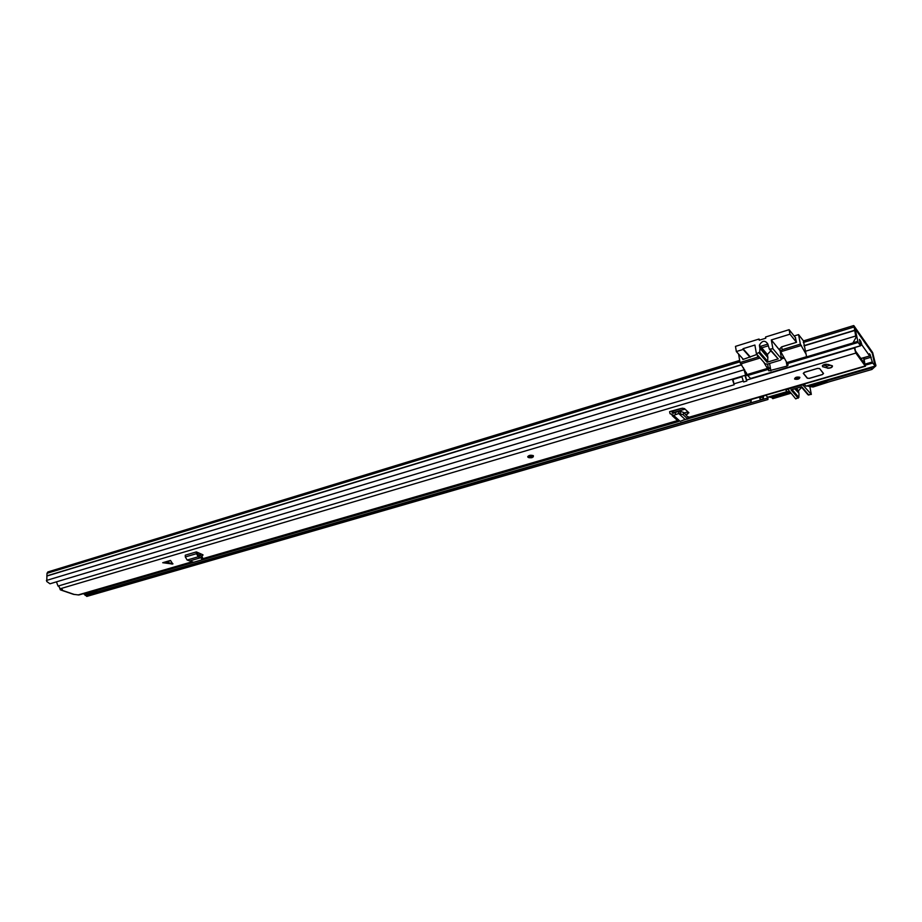 <?xml version="1.0" encoding="UTF-8"?>
<svg xmlns="http://www.w3.org/2000/svg" width="922" height="922" viewBox="0 0 922 922"><rect width="100%" height="100%" fill="white"/><g stroke="black" fill="none" stroke-linecap="round" stroke-linejoin="round"><path stroke-width="1.38" d="M855.939 337.59L852.908 342.972L855.939 337.59L853.968 325.8L872.661 352.584L875.9 365.827L871.901 369.468L827.08 382.423L826.412 380.29M856.25 337.417L854.337 327.587L873.03 354.325L875.9 365.827M767.288 396.956L767.254 398.097L85.884 595.451L86.76 596.43L767.934 399.526L767.254 398.097M768.014 397.209L767.934 399.526M853.68 325.57L803.385 340.944L806.612 356.86L852.908 342.972M743.42 367.74L745.621 375.162L49.995 583.787L46.757 581.505L46.999 573.323L47.875 571.94L739.663 360.433M871.901 369.468L871.267 367.97L826.423 380.959M744.308 369.273L745.621 375.162M871.267 367.97L872.373 366.956M757.273 354.751L757.7 357.148L740.02 362.542L747.707 375.519L750.635 378.493M740.02 362.542L738.591 354.048M805.482 353.184L800.365 344.137L782.156 349.692L781.637 346.868L796.504 342.327L789.958 334.179L789.128 329.684L795.674 337.925M782.156 349.692L780.761 351.731L801.402 345.45M780.761 351.731L788.149 364.962L787.054 366.08L768.867 370.863L763.727 362.162M806.566 356.699L786.431 362.703M860.537 345.427L861.932 345.012L860.86 341.543L859.477 339.423L860.526 345.808L858.105 342.442L855.074 328.635L872.35 353.345L874.966 365.723L872.696 363.038L869.573 353.725L869.711 355.973L860.906 358.474M806.957 385.926L809.747 386.537L826.723 381.627M855.074 328.635L854.464 328.82M794.13 335.988L798.567 334.617L803.511 340.91M798.567 334.617L800.365 344.137M780.404 350.89L779.989 348.597L781.637 346.868M795.329 337.498L796.504 342.327M767.911 345.934L765.502 346.684M764.868 346.868L760.788 348.124M757.7 357.148L759.152 356.906M781.568 358.889L784.219 358.093M861.932 345.012L869.63 355.915M789.428 391.643L786.996 391.631L785.993 390.467L787.054 389.43L802.843 384.843L804.814 384.877L806.047 386.111M809.747 386.537L813.066 387.01L830.1 381.547M742.729 358.646L742.867 359.511L756.985 354.417M790.834 393.268L772.786 398.65L771.76 397.532L789.958 392.265M759.532 346.66L763.612 345.393M764.246 345.208L767.796 344.102M741.15 363.787L760.12 358.024M767.265 368.489L747.304 374.482M765.709 395.227L767.726 397.221M768.718 397.002L771.76 397.532M770.769 350.833L767.404 354.497L767.784 356.895L759.763 347.548L759.394 345.128C762.217 340.449 765.006 340.034 767.761 343.883L769.374 349.173L772.901 348.712L771.322 339.941L789.958 334.179M750.082 357.287L743.144 349.45L736.344 351.547L735.479 346.372L759.013 339.042L759.855 340.034M759.013 339.042L759.221 340.241L765.79 338.201L765.583 337.003L789.128 329.684M781.349 357.736L783.654 357.045M743.144 349.45L743.017 348.712L754.888 345.035L756.409 353.76L765.295 363.96L767.461 364.098L780.485 360.168L781.591 359.05L772.901 348.712M767.784 356.895L767.738 361.424L759.705 352.135L756.409 353.76M759.705 352.135L759.935 348.297L767.957 357.632M759.763 347.548L759.935 348.297M736.344 351.547L743.363 359.361M743.017 348.712L749.966 356.56M780.081 350.729L771.322 339.941M767.738 361.424L767.046 362.242L778.203 358.877L769.593 349.426M801.679 387.332L798.475 390.79L798.844 393.083L795.087 388.692M794.729 388.796L798.844 393.083M809.85 386.664L811.325 394.409L802.751 384.866M801.299 386.894L807.972 394.777L811.325 394.409M799.017 393.798L798.832 397.405L792.067 389.568M787.837 389.211L795.721 398.88L798.832 397.405M808.848 395.123L801.771 386.756L790.995 389.879L798.175 398.177M741.749 376.314L743.593 381.962L746.751 381.028L744.907 375.369M745.449 375.208L746.751 381.028M745.207 372.2L744.653 369.883M763.566 395.849L763.266 398.903L760.177 399.802L759.924 396.909M763.013 396.011L762.713 397.071L759.636 397.97M762.713 397.071L763.266 398.903M751.28 399.422L750.946 402.476L85.135 595.405L84.778 594.16M750.715 399.595L750.946 402.476M750.404 400.644L687.835 418.819M685.645 419.452L683.502 420.075M678.488 421.538L96.361 590.622M732.886 378.977L734.166 384.774L58.051 586.081L56.438 581.851M734.166 384.774L732.322 379.149M95.715 590.068L97.006 590.61L84.697 594.183L83.406 593.641M96.741 589.769L97.559 589.642M96.418 590.656L84.109 594.229M100.475 588.812L98.689 589.204M162.721 562.72L166.594 562.662L170.501 560.426L162.721 562.72L172.817 564.034L170.501 560.426M827.668 368.258C830.872 368.143 832.474 367.371 832.462 365.93L828.233 364.467C824.487 363.983 822.597 364.72 822.585 366.679L827.622 368.062M807.303 378.239L809.424 378.366L822.389 374.574L823.53 373.491L819.623 368.57L817.48 368.431L804.41 372.281L803.293 373.375L807.303 378.239M799.893 377.409L799.697 377.236C796.723 376.729 795.018 377.305 794.58 378.965L794.776 379.126C797.737 379.634 799.443 379.057 799.893 377.409M528.26 457.404L529.309 455.526L533.331 455.652C530.623 454.88 528.744 455.249 527.695 456.759M59.838 588.639L60.356 589.861L62.373 589.538L60.126 588.778L58.616 585.908M191.88 562.097L78.831 594.978L73.414 594.321L60.99 590.068M863.868 357.69L865.193 365.988L855.847 353.08L854.268 347.675M203.059 554.94L202.448 555.666L202.725 554.71L196.374 551.909L185.264 555.194L185.31 556.957L187.143 560.023L193.643 562.259L201.538 559.954L202.229 556.957L202.068 559.043M202.448 555.666L201.365 555.989L202.229 556.957M675.158 412.549L675.665 414.623L673.625 415.396L670.017 413.655L669.614 411.661L671.838 411.005L672.219 412.895L673.118 413.333L678.592 411.327L680.816 411.5L683.801 412.537L688.135 417.274M686.06 414.658L688.907 412.756L684.435 408.55L681.323 408.377L671.838 411.005M201.469 554.134L198.518 554.998M823.139 365.02L826.193 365.907M863.488 357.805L864.732 363.787L855.386 350.833L854.809 347.513M687.927 411.834L684.285 412.998M770.423 368.27L768.418 368.869M747.488 375.139L745.518 375.738M741.853 376.833L732.944 379.507M770.296 367.544L768.28 368.143M747.281 374.447L746.025 374.828M685.058 409.138L673.579 412.514M197.654 552.439L198.161 554.894L201.33 555.943L201.1 557.188L201.134 555.816M202.31 558.283L202.552 557.556M196.374 551.909L196.432 553.696L198.265 556.773L201.745 558.455M199.429 557.107L199.336 555.228M201.008 557.637L190.197 560.795M672.138 415.592L676.575 419.648L680.159 421.377L685.104 419.429M675.665 414.623L678.73 413.517L683.075 414.646L687.789 419.014L685.092 419.418L678.753 413.552L678.961 411.293M678.742 413.552L678.592 411.327M529.943 456.16L531.349 456.021M831.667 365.492L832.301 365.873C831.771 367.659 829.927 368.293 826.757 367.786L826.527 367.578C826.412 366.322 827.818 365.573 830.745 365.343M825.317 364.236L825.432 364.824L826.227 364.132M825.432 364.824L823.819 365.296M826.308 364.536L826.124 365.515M817.503 368.431L804.457 372.35L803.454 373.329L807.465 378.193L809.366 378.308L822.343 374.516L823.369 373.537L819.577 368.523M796.032 377.501L798.129 377.098M765.779 395.296L763.577 395.941M759.924 397.002L751.292 399.503M853.703 327.103L803.339 342.477M854.383 330.353L803.949 345.681M854.406 330.572L803.972 345.9M855.812 335.977L804.941 351.42M874.529 363.671L875.209 363.475L875.854 364.974M741.749 364.812L46.815 576.054M743.962 369.826L46.411 580.468M741.634 364.628L46.872 575.87M739.905 361.839L46.999 573.323M874.379 359.707L873.733 359.891M870.552 355.062L869.677 355.316M860.583 340.886L859.65 341.163M857.714 341.359L853.299 342.684M786.282 361.885L787.054 366.08M858.105 342.442L787.1 363.717M767.565 364.075L768.752 370.771M770.896 370.909L769.57 363.464M859.8 341.866L860.86 341.543M864.271 359.223L871.302 357.16M805.909 386.145L874.909 366.138M767.669 369.538L747.707 375.519M750.462 378.539L860.445 345.75M861.586 344.125L860.353 344.494M872.327 361.989L865.343 364.029M872.696 363.038L865.562 365.112M767.565 397.255L786.996 391.631M780.012 350.383L781.591 359.05M766.804 360.341L767.127 362.208M778.203 358.877L770.285 349.507M759.002 352.965L767.046 362.242M677.612 409.368L671.965 411.039M746.474 373.041L745.552 373.318M746.117 372.43L745.356 372.661M167.182 562.408L172.898 563.665M61.325 590.022L74.382 594.494M865.193 365.988L688.181 417.482M677.082 420.709L202.114 558.882M191.557 561.959L78.139 594.944M855.847 353.08L60.126 588.778M854.291 347.986L746.774 380.025M743.19 381.097L734.2 383.783M823.542 373.491L822.355 374.528L809.424 378.366M822.389 365.688L822.585 366.679M198.265 556.773L187.143 560.023M196.432 553.696L185.31 556.957M671.908 410.982L674.074 412.964M687.87 411.857L687.535 414.185M687.708 418.934L688.285 416.721M683.225 414.773L683.801 412.537M680.24 413.736L680.816 411.5M673.625 415.396L680.159 421.377M171.734 564.01L166.006 562.754M529.505 455.987C527.326 457.427 528.133 457.992 531.913 457.681C534.092 456.24 533.296 455.675 529.505 455.987M527.96 457.22L531.982 457.692L533.4 455.768L533.227 456.92M531.648 457.496C528.686 457.738 528.052 457.3 529.77 456.171C532.743 455.929 533.365 456.367 531.648 457.496M529.032 456.494L531.452 457.035L532.294 456.171M803.339 373.329L807.465 378.193M817.537 368.489L819.451 368.616M807.407 378.193L809.366 378.308M799.432 377.467C798.855 378.965 797.38 379.391 795.006 378.758C795.582 377.259 797.057 376.833 799.432 377.467M795.306 377.859L799.051 377.375M767.657 364.04L768.867 370.863M869.711 355.973L860.952 358.554M806.001 386.203L874.978 366.207M750.577 378.596L860.526 345.808M767.669 397.313L787.1 391.677M767.404 354.497L759.394 345.128M767.726 361.516L759.693 352.227M796.354 388.323L798.475 390.79M791.986 389.591L798.821 397.497M682.845 408.158L672.242 411.293M72.123 581.886L59.723 585.585M100.74 588.789L97.283 589.792M865.481 366.218L688.1 417.793M677.301 420.939L202.079 559.135M822.539 365.504L822.793 366.818M687.789 419.014L688.354 416.802M529.113 456.528L532.086 456.102M795.386 377.905L798.729 377.121"/></g></svg>
